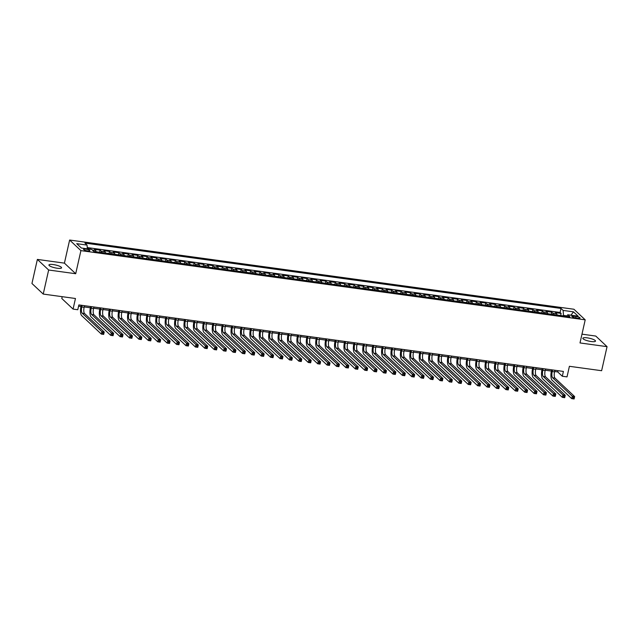<?xml version="1.0" encoding="UTF-8"?>
<svg xmlns="http://www.w3.org/2000/svg" width="639" height="639" viewBox="0 0 639 639"><rect width="100%" height="100%" fill="white"/><g stroke="black" fill="none" stroke-linecap="round" stroke-linejoin="round"><path stroke-width="0.96" d="M57.198 268.228A6.478 1.454 12.7 0 0 61.568 267.821A6.478 1.454 12.7 0 0 53.293 264.562A6.478 1.454 12.7 0 0 48.923 264.969A6.478 1.454 12.7 0 0 57.198 268.228M591.131 341.514A6.478 1.454 12.7 0 0 595.5 341.106A6.478 1.454 12.7 0 0 587.225 337.847A6.478 1.454 12.7 0 0 582.856 338.255A6.478 1.454 12.7 0 0 591.131 341.514M87.671 250.943A3.243 0.727 12.7 0 0 89.859 250.736A3.243 0.727 12.7 0 0 85.722 249.106A3.243 0.727 12.7 0 0 83.541 249.314A3.243 0.727 12.7 0 0 87.671 250.943M62.199 296.68L61.791 298.493L73.07 309.092L77.774 309.731L78.861 304.923L563.398 371.427L562.312 376.243L567.017 376.882L569.405 366.299L601.626 370.716L607.05 346.657L595.772 336.058L581.977 334.165M37.374 259.418L31.95 283.484L43.228 294.076L48.652 270.009L75.706 273.724L80.913 250.624L69.627 240.032L64.419 263.132L37.374 259.418L48.652 270.009M80.913 250.624L585.204 319.843L573.926 309.244L69.627 240.032M557.12 315.035A4.05 1.406 -82.2 0 0 556.577 313.701L555.467 312.655L561.114 313.429L560.643 315.514M553.358 314.516A4.05 1.406 -82.2 0 0 552.815 313.182L551.705 312.136L551.233 314.228M551.705 312.136L546.057 311.361L547.168 312.407A4.05 1.406 -82.2 0 1 547.711 313.741M538.302 312.447A4.05 1.406 -82.2 0 0 537.766 311.113L536.648 310.067L542.295 310.842L541.824 312.934M528.892 311.161A4.05 1.406 -82.2 0 0 528.357 309.827L527.239 308.781L532.886 309.556L532.415 311.64M519.483 309.867A4.05 1.406 -82.2 0 0 518.948 308.533L517.83 307.487L523.477 308.262L523.006 310.354M510.074 308.573A4.05 1.406 -82.2 0 0 509.539 307.239L508.428 306.193L514.068 306.968L513.596 309.06M500.664 307.287A4.05 1.406 -82.2 0 0 500.129 305.953L499.019 304.907L504.658 305.682L504.187 307.766M491.263 305.993A4.05 1.406 -82.2 0 0 490.72 304.659L489.61 303.613L495.249 304.388L494.786 306.472M481.854 304.699A4.05 1.406 -82.2 0 0 481.311 303.365L480.201 302.319L485.848 303.094L485.376 305.186M472.445 303.413A4.05 1.406 -82.2 0 0 471.901 302.079L470.791 301.033L476.438 301.808L475.967 303.892M463.035 302.119A4.05 1.406 -82.2 0 0 462.492 300.785L461.382 299.739L467.029 300.514L466.558 302.598M453.626 300.825A4.05 1.406 -82.2 0 0 453.083 299.491L451.973 298.445L457.62 299.22L457.149 301.312M444.217 299.539A4.05 1.406 -82.2 0 0 443.682 298.205L442.563 297.159L448.211 297.934L447.739 300.018M434.808 298.245A4.05 1.406 -82.2 0 0 434.272 296.911L433.154 295.865L438.801 296.64L438.33 298.725M425.398 296.951A4.05 1.406 -82.2 0 0 424.863 295.617L423.745 294.571L429.392 295.346L428.921 297.439M415.989 295.665A4.05 1.406 -82.2 0 0 415.454 294.331L414.336 293.285L419.983 294.06L419.511 296.145M406.58 294.371A4.05 1.406 -82.2 0 0 406.045 293.037L404.934 291.991L410.573 292.766L410.102 294.851M397.178 293.077A4.05 1.406 -82.2 0 0 396.635 291.743L395.525 290.697L401.164 291.472L400.693 293.565M387.769 291.791A4.05 1.406 -82.2 0 0 387.226 290.457L386.116 289.411L391.755 290.186L391.292 292.271M378.36 290.497A4.05 1.406 -82.2 0 0 377.817 289.163L376.706 288.117L382.354 288.892L381.882 290.977M368.951 289.203A4.05 1.406 -82.2 0 0 368.407 287.869L367.297 286.823L372.944 287.598L372.473 289.691M359.541 287.917A4.05 1.406 -82.2 0 0 358.998 286.584L357.888 285.537L363.535 286.312L363.064 288.397M350.132 286.623A4.05 1.406 -82.2 0 0 349.589 285.29L348.479 284.243L354.126 285.018L353.655 287.103M340.723 285.329A4.05 1.406 -82.2 0 0 340.188 283.996L339.069 282.949L344.717 283.724L344.245 285.817M331.314 284.043A4.05 1.406 -82.2 0 0 330.778 282.702L329.66 281.663L335.307 282.438L334.836 284.523M321.904 282.75A4.05 1.406 -82.2 0 0 321.369 281.416L320.251 280.369L325.898 281.144L325.427 283.229M312.495 281.456A4.05 1.406 -82.2 0 0 311.96 280.122L310.85 279.075L316.489 279.85L316.017 281.943M303.086 280.17A4.05 1.406 -82.2 0 0 302.551 278.828L301.44 277.789L307.079 278.564L306.608 280.649M293.684 278.876A4.05 1.406 -82.2 0 0 293.141 277.542L292.031 276.495L297.67 277.27L297.207 279.355M284.275 277.582A4.05 1.406 -82.2 0 0 283.732 276.248L282.622 275.201L288.269 275.976L287.798 278.069M274.866 276.296A4.05 1.406 -82.2 0 0 274.323 274.954L273.212 273.915L278.86 274.69L278.388 276.775M265.457 275.002A4.05 1.406 -82.2 0 0 264.913 273.668L263.803 272.621L269.45 273.396L268.979 275.481M256.047 273.708A4.05 1.406 -82.2 0 0 255.504 272.374L254.394 271.327L260.041 272.102L259.57 274.195M246.638 272.414A4.05 1.406 -82.2 0 0 246.095 271.08L244.985 270.041L250.632 270.816L250.161 272.901M237.229 271.128A4.05 1.406 -82.2 0 0 236.694 269.794L235.575 268.747L241.222 269.522L240.751 271.607M227.819 269.834A4.05 1.406 -82.2 0 0 227.284 268.5L226.166 267.453L231.813 268.228L231.342 270.321M218.41 268.54A4.05 1.406 -82.2 0 0 217.875 267.206L216.757 266.167L222.404 266.942L221.933 269.027M209.001 267.254A4.05 1.406 -82.2 0 0 208.466 265.92L207.356 264.873L212.995 265.648L212.523 267.733M199.6 265.96A4.05 1.406 -82.2 0 0 199.056 264.626L197.946 263.58L203.585 264.354L203.114 266.447M190.19 264.666A4.05 1.406 -82.2 0 0 189.647 263.332L188.537 262.294L194.176 263.068L193.713 265.153M180.781 263.38A4.05 1.406 -82.2 0 0 180.238 262.046L179.128 261L184.775 261.774L184.304 263.859M171.372 262.086A4.05 1.406 -82.2 0 0 170.829 260.752L169.718 259.706L175.366 260.48L174.894 262.573M161.963 260.792A4.05 1.406 -82.2 0 0 161.419 259.458L160.309 258.42L165.956 259.194L165.485 261.279M152.553 259.506A4.05 1.406 -82.2 0 0 152.01 258.172L150.9 257.126L156.547 257.9L156.076 259.985M143.144 258.212A4.05 1.406 -82.2 0 0 142.609 256.878L141.491 255.832L147.138 256.606L146.666 258.699M133.735 256.918A4.05 1.406 -82.2 0 0 133.2 255.584L132.081 254.546L137.728 255.32L137.257 257.405M124.325 255.632A4.05 1.406 -82.2 0 0 123.79 254.298L122.672 253.252L128.319 254.026L127.848 256.111M114.916 254.338A4.05 1.406 -82.2 0 0 114.381 253.004L113.263 251.958L118.91 252.732L118.439 254.825M105.507 253.044A4.05 1.406 -82.2 0 0 104.972 251.71L103.861 250.664L109.501 251.446L109.029 253.531M96.106 251.758A4.05 1.406 -82.2 0 0 95.562 250.424L94.452 249.378L100.091 250.153L99.62 252.237M576.035 316.433L573.966 316.145A3.139 0.703 12.7 0 0 571.841 316.345A3.139 0.703 12.7 0 0 575.851 317.918L577.92 318.206A3.139 0.703 12.7 0 0 580.036 318.006A3.139 0.703 12.7 0 0 576.035 316.433L575.699 317.902M566.913 315.898L563.486 315.426L563.135 310.426L561.002 308.429L84.931 243.084L87.064 245.088L76.712 243.667L81.353 248.02L91.696 249.442L93.837 251.446L569.908 316.784L567.767 314.779L566.577 316.329M563.135 310.426L573.487 311.848L578.119 316.201L567.767 314.779M561.114 313.429L560.091 312.471L87.239 247.565M91.233 249.378L87.295 248.395M100.091 250.153L101.21 251.199A4.05 1.406 97.8 0 1 101.745 252.533M109.501 251.446L110.619 252.485A4.05 1.406 97.8 0 1 111.154 253.819M118.91 252.732L120.028 253.779A4.05 1.406 97.8 0 1 120.563 255.113M128.319 254.026L129.429 255.073A4.05 1.406 97.8 0 1 129.973 256.407M137.728 255.32L138.839 256.359A4.05 1.406 97.8 0 1 139.382 257.693M147.138 256.606L148.248 257.653A4.05 1.406 97.8 0 1 148.791 258.987M156.547 257.9L157.657 258.947A4.05 1.406 97.8 0 1 158.2 260.281M165.956 259.194L167.067 260.233A4.05 1.406 97.8 0 1 167.61 261.567M175.366 260.48L176.476 261.527A4.05 1.406 97.8 0 1 177.019 262.861M184.775 261.774L185.885 262.821A4.05 1.406 97.8 0 1 186.42 264.155M194.176 263.068L195.294 264.107A4.05 1.406 97.8 0 1 195.83 265.441M203.585 264.354L204.704 265.401A4.05 1.406 97.8 0 1 205.239 266.735M212.995 265.648L214.113 266.695A4.05 1.406 97.8 0 1 214.648 268.029M222.404 266.942L223.522 267.981A4.05 1.406 97.8 0 1 224.057 269.315M231.813 268.228L232.923 269.275A4.05 1.406 97.8 0 1 233.467 270.609M241.222 269.522L242.333 270.569A4.05 1.406 97.8 0 1 242.876 271.902M250.632 270.816L251.742 271.855A4.05 1.406 97.8 0 1 252.285 273.188M260.041 272.102L261.151 273.149A4.05 1.406 97.8 0 1 261.694 274.482M269.45 273.396L270.561 274.443A4.05 1.406 97.8 0 1 271.104 275.776M278.86 274.69L279.97 275.728A4.05 1.406 97.8 0 1 280.505 277.07M288.269 275.976L289.379 277.022A4.05 1.406 97.8 0 1 289.914 278.356M297.67 277.27L298.788 278.316A4.05 1.406 97.8 0 1 299.324 279.65M307.079 278.564L308.198 279.602A4.05 1.406 97.8 0 1 308.733 280.944M316.489 279.85L317.607 280.896A4.05 1.406 97.8 0 1 318.142 282.23M325.898 281.144L327.008 282.19A4.05 1.406 97.8 0 1 327.551 283.524M335.307 282.438L336.418 283.476A4.05 1.406 97.8 0 1 336.961 284.818M344.717 283.724L345.827 284.77A4.05 1.406 97.8 0 1 346.37 286.104M354.126 285.018L355.236 286.064A4.05 1.406 97.8 0 1 355.779 287.398M363.535 286.312L364.645 287.358A4.05 1.406 97.8 0 1 365.188 288.692M372.944 287.598L374.055 288.644A4.05 1.406 97.8 0 1 374.598 289.978M382.354 288.892L383.464 289.938A4.05 1.406 97.8 0 1 383.999 291.272M391.755 290.186L392.873 291.232A4.05 1.406 97.8 0 1 393.408 292.566M401.164 291.472L402.282 292.518A4.05 1.406 97.8 0 1 402.818 293.852M410.573 292.766L411.692 293.812A4.05 1.406 97.8 0 1 412.227 295.146M419.983 294.06L421.101 295.106A4.05 1.406 97.8 0 1 421.636 296.44M429.392 295.346L430.502 296.392A4.05 1.406 97.8 0 1 431.045 297.726M438.801 296.64L439.912 297.686A4.05 1.406 97.8 0 1 440.455 299.02M448.211 297.934L449.321 298.98A4.05 1.406 97.8 0 1 449.864 300.314M457.62 299.22L458.73 300.266A4.05 1.406 97.8 0 1 459.273 301.6M467.029 300.514L468.139 301.56A4.05 1.406 97.8 0 1 468.683 302.894M476.438 301.808L477.549 302.854A4.05 1.406 97.8 0 1 478.092 304.188M485.848 303.094L486.958 304.14A4.05 1.406 97.8 0 1 487.493 305.474M495.249 304.388L496.367 305.434A4.05 1.406 97.8 0 1 496.902 306.768M504.658 305.682L505.776 306.728A4.05 1.406 97.8 0 1 506.312 308.062M514.068 306.968L515.186 308.014A4.05 1.406 97.8 0 1 515.721 309.348M523.477 308.262L524.595 309.308A4.05 1.406 97.8 0 1 525.13 310.642M532.886 309.556L533.996 310.602A4.05 1.406 97.8 0 1 534.539 311.936M542.295 310.842L543.406 311.888A4.05 1.406 97.8 0 1 543.949 313.222M563.382 315.89L563.486 315.426M73.07 309.092L75.458 298.501L43.228 294.076M585.204 319.843L580.004 342.943L607.05 346.657M554.636 371.515L557.735 371.946L562.312 376.243M78.573 306.177L80.961 306.504M84.212 306.952L90.371 307.798M93.621 308.238L99.78 309.084M103.023 309.532L109.189 310.378M112.432 310.826L118.598 311.672M121.841 312.12L128.008 312.958M131.251 313.406L137.417 314.252M140.66 314.7L146.826 315.546M150.069 315.993L156.228 316.832M159.478 317.279L165.637 318.126M168.888 318.573L175.046 319.42M178.297 319.867L184.455 320.706M187.706 321.153L193.865 322M197.116 322.447L203.274 323.294M206.517 323.741L212.683 324.58M215.926 325.027L222.092 325.874M225.335 326.321L231.502 327.168M234.745 327.615L240.911 328.454M244.154 328.901L250.32 329.748M253.563 330.195L259.722 331.042M262.972 331.489L269.131 332.328M272.382 332.775L278.54 333.622M281.791 334.069L287.949 334.916M291.2 335.363L297.359 336.202M300.602 336.649L306.768 337.496M310.011 337.943L316.177 338.79M319.42 339.237L325.586 340.084M328.829 340.523L334.996 341.37M338.239 341.817L344.405 342.664M347.648 343.111L353.806 343.958M357.057 344.397L363.216 345.244M366.466 345.691L372.625 346.538M375.876 346.985L382.034 347.832M385.285 348.271L391.443 349.118M394.694 349.565L400.853 350.412M404.096 350.859L410.262 351.706M413.505 352.145L419.671 352.992M422.914 353.439L429.081 354.286M432.323 354.733L438.49 355.58M441.733 356.019L447.899 356.866M451.142 357.313L457.3 358.159M460.551 358.607L466.71 359.453M469.961 359.893L476.119 360.739M479.37 361.187L485.528 362.033M488.779 362.481L494.937 363.327M498.188 363.767L504.347 364.613M507.59 365.061L513.756 365.907M516.999 366.355L523.165 367.201M526.408 367.641L532.575 368.487M535.817 368.935L541.984 369.781M545.227 370.229L551.393 371.075M558.023 370.692L557.735 371.946M560.091 312.471L561.002 308.429M90.69 248.859L90.586 249.29M87.064 245.088L87.327 248.843M570.923 315.219L573.487 311.848M75.706 273.724L64.419 263.132M552.567 369.941L552.208 371.539A5.064 1.757 -82.2 0 0 552.647 377.785L572.296 396.244L574.645 396.563L574.102 398.968L571.753 398.648L552.104 380.189A7.596 2.636 97.8 0 1 551.441 370.828L551.673 369.813M554.916 370.261L554.556 371.866A5.064 1.757 -82.2 0 0 554.995 378.112L574.645 396.563L574.173 397.562L573.239 397.434L573.015 398.393L573.958 398.528L574.173 397.562M573.015 398.393L571.753 398.648L572.296 396.244L573.239 397.434M573.958 398.528L574.102 398.968M543.158 368.647L542.799 370.253A5.064 1.757 -82.2 0 0 543.238 376.491L562.887 394.95L565.235 395.269L564.7 397.682L562.344 397.354L542.695 378.903A7.596 2.636 97.8 0 1 542.032 369.534L542.263 368.527M545.506 368.975L545.147 370.572A5.064 1.757 -82.2 0 0 545.586 376.818L565.235 395.269L564.764 396.268L563.83 396.14L563.606 397.107L564.549 397.234L564.764 396.268M563.606 397.107L562.344 397.354L562.887 394.95L563.83 396.14M564.549 397.234L564.7 397.682M533.749 367.361L533.389 368.959A5.064 1.757 -82.2 0 0 533.829 375.205L553.478 393.656L555.834 393.983L555.291 396.388L552.935 396.068L533.285 377.609A7.596 2.636 97.8 0 1 532.622 368.24L532.854 367.233M536.105 367.681L535.738 369.278A5.064 1.757 -82.2 0 0 536.177 375.524L555.834 393.983L555.355 394.982L554.42 394.846L554.205 395.813L555.139 395.94L555.355 394.982M554.205 395.813L552.935 396.068L553.478 393.656L554.42 394.846M555.139 395.94L555.291 396.388M524.339 366.067L523.98 367.665A5.064 1.757 -82.2 0 0 524.419 373.911L544.069 392.37L546.425 392.689L545.882 395.094L543.525 394.774L523.876 376.315A7.596 2.636 97.8 0 1 523.221 366.954L523.445 365.939M526.696 366.387L526.328 367.992A5.064 1.757 -82.2 0 0 526.776 374.238L546.425 392.689L545.954 393.688L545.011 393.56L544.795 394.519L545.73 394.646L545.954 393.688M544.795 394.519L543.525 394.774L544.069 392.37L545.011 393.56M545.73 394.646L545.882 395.094M514.93 364.773L514.571 366.379A5.064 1.757 -82.2 0 0 515.01 372.617L534.659 391.076L537.016 391.395L536.472 393.808L534.116 393.48L514.467 375.029A7.596 2.636 97.8 0 1 513.812 365.66L514.036 364.653M517.286 365.101L516.927 366.698A5.064 1.757 -82.2 0 0 517.366 372.944L537.016 391.395L536.544 392.394L535.602 392.266L535.386 393.233L536.329 393.36L536.544 392.394M535.386 393.233L534.116 393.48L534.659 391.076L535.602 392.266M536.329 393.36L536.472 393.808M505.521 363.487L505.161 365.085A5.064 1.757 -82.2 0 0 505.601 371.331L525.25 389.782L527.606 390.109L527.063 392.514L524.707 392.194L505.058 373.735A7.596 2.636 97.8 0 1 504.403 364.366L504.626 363.359M507.877 363.807L507.518 365.404A5.064 1.757 -82.2 0 0 507.957 371.65L527.606 390.109L527.135 391.108L526.193 390.972L525.977 391.939L526.919 392.066L527.135 391.108M525.977 391.939L524.707 392.194L525.25 389.782L526.193 390.972M526.919 392.066L527.063 392.514M496.112 362.193L495.752 363.791A5.064 1.757 -82.2 0 0 496.191 370.037L515.841 388.496L518.197 388.816L517.654 391.22L515.306 390.9L495.648 372.441A7.596 2.636 97.8 0 1 494.993 363.08L495.217 362.065M498.468 362.513L498.108 364.118A5.064 1.757 -82.2 0 0 498.548 370.364L518.197 388.816L517.726 389.814L516.783 389.686L516.568 390.645L517.51 390.772L517.726 389.814M516.568 390.645L515.306 390.9L515.841 388.496L516.783 389.686M517.51 390.772L517.654 391.22M486.71 360.899L486.343 362.505A5.064 1.757 -82.2 0 0 486.782 368.743L506.439 387.202L508.788 387.522L508.245 389.934L505.896 389.606L486.247 371.155A7.596 2.636 97.8 0 1 485.584 361.786L485.808 360.779M489.059 361.227L488.699 362.824A5.064 1.757 -82.2 0 0 489.139 369.07L508.788 387.522L508.317 388.52L507.374 388.392L507.158 389.359L508.101 389.486L508.317 388.52M507.158 389.359L505.896 389.606L506.439 387.202L507.374 388.392M508.101 389.486L508.245 389.934M477.301 359.605L476.934 361.211A5.064 1.757 -82.2 0 0 477.381 367.457L497.03 385.908L499.379 386.236L498.835 388.64L496.487 388.32L476.838 369.861A7.596 2.636 97.8 0 1 476.175 360.492L476.398 359.485M479.649 359.933L479.29 361.53A5.064 1.757 -82.2 0 0 479.729 367.776L499.379 386.236L498.907 387.234L497.965 387.098L497.749 388.065L498.692 388.192L498.907 387.234M497.749 388.065L496.487 388.32L497.03 385.908L497.965 387.098M498.692 388.192L498.835 388.64M467.892 358.319L467.532 359.917A5.064 1.757 -82.2 0 0 467.972 366.163L487.621 384.622L489.969 384.942L489.426 387.346L487.078 387.026L467.428 368.567A7.596 2.636 97.8 0 1 466.766 359.206L466.997 358.191M470.24 358.639L469.881 360.244A5.064 1.757 -82.2 0 0 470.32 366.49L489.969 384.942L489.498 385.94L488.555 385.812L488.34 386.771L489.282 386.899L489.498 385.94M488.34 386.771L487.078 387.026L487.621 384.622L488.555 385.812M489.282 386.899L489.426 387.346M458.482 357.025L458.123 358.631A5.064 1.757 -82.2 0 0 458.562 364.869L478.212 383.328L480.56 383.648L480.017 386.06L477.668 385.732L458.019 367.281A7.596 2.636 97.8 0 1 457.356 357.912L457.588 356.905M460.831 357.353L460.471 358.95A5.064 1.757 -82.2 0 0 460.911 365.196L480.56 383.648L480.089 384.646L479.146 384.518L478.93 385.485L479.873 385.613L480.089 384.646M478.93 385.485L477.668 385.732L478.212 383.328L479.146 384.518M479.873 385.613L480.017 386.06M449.073 355.731L448.714 357.337A5.064 1.757 -82.2 0 0 449.153 363.583L468.802 382.034L471.151 382.362L470.616 384.766L468.259 384.446L448.61 365.987A7.596 2.636 97.8 0 1 447.947 356.618L448.179 355.611M451.422 356.059L451.062 357.656A5.064 1.757 -82.2 0 0 451.501 363.903L471.151 382.362L470.679 383.36L469.745 383.224L469.521 384.191L470.464 384.319L470.679 383.36M469.521 384.191L468.259 384.446L468.802 382.034L469.745 383.224M470.464 384.319L470.616 384.766M439.664 354.445L439.305 356.043A5.064 1.757 -82.2 0 0 439.744 362.289L459.393 380.748L461.749 381.068L461.206 383.472L458.85 383.152L439.201 364.693A7.596 2.636 97.8 0 1 438.538 355.332L438.769 354.318M442.02 354.765L441.653 356.37A5.064 1.757 -82.2 0 0 442.092 362.617L461.749 381.068L461.27 382.066L460.336 381.938L460.112 382.897L461.054 383.025L461.27 382.066M460.112 382.897L458.85 383.152L459.393 380.748L460.336 381.938M461.054 383.025L461.206 383.472M430.255 353.151L429.895 354.757A5.064 1.757 -82.2 0 0 430.335 360.995L449.984 379.454L452.34 379.774L451.797 382.186L449.441 381.858L429.791 363.407A7.596 2.636 97.8 0 1 429.136 354.038L429.36 353.032M432.611 353.479L432.244 355.076A5.064 1.757 -82.2 0 0 432.683 361.323L452.34 379.774L451.869 380.772L450.926 380.644L450.711 381.611L451.645 381.739L451.869 380.772M450.711 381.611L449.441 381.858L449.984 379.454L450.926 380.644M451.645 381.739L451.797 382.186M420.845 351.857L420.486 353.463A5.064 1.757 -82.2 0 0 420.925 359.709L440.575 378.16L442.931 378.488L442.388 380.892L440.031 380.572L420.382 362.113A7.596 2.636 97.8 0 1 419.727 352.744L419.951 351.738M423.202 352.185L422.842 353.782A5.064 1.757 -82.2 0 0 423.282 360.029L442.931 378.488L442.46 379.486L441.517 379.35L441.301 380.317L442.236 380.445L442.46 379.486M441.301 380.317L440.031 380.572L440.575 378.16L441.517 379.35M442.236 380.445L442.388 380.892M411.436 350.571L411.077 352.169A5.064 1.757 -82.2 0 0 411.516 358.415L431.165 376.874L433.522 377.194L432.978 379.598L430.622 379.278L410.973 360.819A7.596 2.636 97.8 0 1 410.318 351.458L410.542 350.444M413.792 350.891L413.433 352.496A5.064 1.757 -82.2 0 0 413.872 358.735L433.522 377.194L433.05 378.192L432.108 378.064L431.892 379.023L432.835 379.151L433.05 378.192M431.892 379.023L430.622 379.278L431.165 376.874L432.108 378.064M432.835 379.151L432.978 379.598M402.027 349.277L401.667 350.883A5.064 1.757 -82.2 0 0 402.107 357.121L421.756 375.58L424.112 375.9L423.569 378.312L421.221 377.984L401.564 359.533A7.596 2.636 97.8 0 1 400.909 350.164L401.132 349.158M404.383 349.605L404.024 351.202A5.064 1.757 -82.2 0 0 404.463 357.449L424.112 375.9L423.641 376.898L422.699 376.77L422.483 377.737L423.425 377.865L423.641 376.898M422.483 377.737L421.221 377.984L421.756 375.58L422.699 376.77M423.425 377.865L423.569 378.312M392.618 347.983L392.258 349.589A5.064 1.757 -82.2 0 0 392.697 355.835L412.355 374.286L414.703 374.614L414.16 377.018L411.812 376.698L392.154 358.239A7.596 2.636 97.8 0 1 391.499 348.87L391.723 347.864M394.974 348.311L394.614 349.908A5.064 1.757 -82.2 0 0 395.054 356.155L414.703 374.614L414.232 375.612L413.289 375.476L413.074 376.443L414.016 376.571L414.232 375.612M413.074 376.443L411.812 376.698L412.355 374.286L413.289 375.476M414.016 376.571L414.16 377.018M383.216 346.697L382.849 348.295A5.064 1.757 -82.2 0 0 383.288 354.541L402.945 373L405.294 373.32L404.751 375.724L402.402 375.405L382.753 356.945A7.596 2.636 97.8 0 1 382.09 347.584L382.314 346.57M385.565 347.017L385.205 348.622A5.064 1.757 -82.2 0 0 385.644 354.861L405.294 373.32L404.822 374.318L403.88 374.19L403.664 375.149L404.607 375.277L404.822 374.318M403.664 375.149L402.402 375.405L402.945 373L403.88 374.19M404.607 375.277L404.751 375.724M373.807 345.403L373.448 347.009A5.064 1.757 -82.2 0 0 373.887 353.247L393.536 371.706L395.884 372.026L395.341 374.438L392.993 374.111L373.344 355.659A7.596 2.636 97.8 0 1 372.681 346.29L372.912 345.284M376.155 345.731L375.796 347.328A5.064 1.757 -82.2 0 0 376.235 353.575L395.884 372.026L395.413 373.024L394.471 372.896L394.255 373.863L395.198 373.991L395.413 373.024M394.255 373.863L392.993 374.111L393.536 371.706L394.471 372.896M395.198 373.991L395.341 374.438M364.398 344.109L364.038 345.715A5.064 1.757 -82.2 0 0 364.478 351.961L384.127 370.412L386.475 370.74L385.932 373.144L383.584 372.825L363.934 354.365A7.596 2.636 97.8 0 1 363.272 344.996L363.503 343.99M366.746 344.437L366.387 346.034A5.064 1.757 -82.2 0 0 366.826 352.281L386.475 370.74L386.004 371.738L385.061 371.602L384.846 372.569L385.788 372.697L386.004 371.738M384.846 372.569L383.584 372.825L384.127 370.412L385.061 371.602M385.788 372.697L385.932 373.144M354.988 342.823L354.629 344.421A5.064 1.757 -82.2 0 0 355.068 350.667L374.718 369.126L377.066 369.446L376.523 371.85L374.174 371.531L354.525 353.071A7.596 2.636 97.8 0 1 353.862 343.71L354.094 342.696M357.337 343.143L356.977 344.748A5.064 1.757 -82.2 0 0 357.417 350.987L377.066 369.446L376.595 370.444L375.652 370.316L375.436 371.275L376.379 371.403L376.595 370.444M375.436 371.275L374.174 371.531L374.718 369.126L375.652 370.316M376.379 371.403L376.523 371.85M345.579 341.53L345.22 343.135A5.064 1.757 -82.2 0 0 345.659 349.373L365.308 367.832L367.657 368.152L367.121 370.564L364.765 370.237L345.116 351.785A7.596 2.636 97.8 0 1 344.453 342.416L344.685 341.41M347.928 341.849L347.568 343.455A5.064 1.757 -82.2 0 0 348.007 349.701L367.657 368.152L367.185 369.15L366.251 369.022L366.027 369.989L366.97 370.117L367.185 369.15M366.027 369.989L364.765 370.237L365.308 367.832L366.251 369.022M366.97 370.117L367.121 370.564M336.17 340.236L335.81 341.841A5.064 1.757 -82.2 0 0 336.25 348.087L355.899 366.538L358.255 366.866L357.712 369.27L355.356 368.951L335.707 350.491A7.596 2.636 97.8 0 1 335.044 341.122L335.275 340.116M338.526 340.563L338.159 342.161A5.064 1.757 -82.2 0 0 338.598 348.407L358.255 366.866L357.776 367.864L356.842 367.729L356.626 368.695L357.56 368.823L357.776 367.864M356.626 368.695L355.356 368.951L355.899 366.538L356.842 367.729M357.56 368.823L357.712 369.27M326.761 338.95L326.401 340.547A5.064 1.757 -82.2 0 0 326.841 346.793L346.49 365.252L348.846 365.572L348.303 367.976L345.947 367.657L326.297 349.198A7.596 2.636 97.8 0 1 325.642 339.836L325.866 338.822M329.117 339.269L328.75 340.875A5.064 1.757 -82.2 0 0 329.197 347.113L348.846 365.572L348.375 366.57L347.432 366.443L347.217 367.401L348.151 367.529L348.375 366.57M347.217 367.401L345.947 367.657L346.49 365.252L347.432 366.443M348.151 367.529L348.303 367.976M317.351 337.656L316.992 339.261A5.064 1.757 -82.2 0 0 317.431 345.499L337.08 363.958L339.437 364.278L338.894 366.69L336.537 366.363L316.888 347.912A7.596 2.636 97.8 0 1 316.233 338.542L316.457 337.536M319.708 337.975L319.348 339.581A5.064 1.757 -82.2 0 0 319.788 345.827L339.437 364.278L338.966 365.276L338.023 365.149L337.807 366.115L338.742 366.243L338.966 365.276M337.807 366.115L336.537 366.363L337.08 363.958L338.023 365.149M338.742 366.243L338.894 366.69M307.942 336.362L307.583 337.967A5.064 1.757 -82.2 0 0 308.022 344.213L327.671 362.664L330.028 362.992L329.484 365.396L327.128 365.077L307.479 346.618A7.596 2.636 97.8 0 1 306.824 337.248L307.047 336.242M310.298 336.689L309.939 338.287A5.064 1.757 -82.2 0 0 310.378 344.533L330.028 362.992L329.556 363.99L328.614 363.855L328.398 364.821L329.341 364.949L329.556 363.99M328.398 364.821L327.128 365.077L327.671 362.664L328.614 363.855M329.341 364.949L329.484 365.396M298.533 335.076L298.173 336.673A5.064 1.757 -82.2 0 0 298.613 342.919L318.262 361.378L320.618 361.698L320.075 364.102L317.727 363.783L298.07 345.324A7.596 2.636 97.8 0 1 297.415 335.962L297.638 334.948M300.889 335.395L300.53 337.001A5.064 1.757 -82.2 0 0 300.969 343.239L320.618 361.698L320.147 362.696L319.204 362.569L318.989 363.527L319.931 363.655L320.147 362.696M318.989 363.527L317.727 363.783L318.262 361.378L319.204 362.569M319.931 363.655L320.075 364.102M289.132 333.782L288.764 335.387A5.064 1.757 -82.2 0 0 289.203 341.625L308.861 360.084L311.209 360.404L310.666 362.816L308.317 362.489L288.668 344.038A7.596 2.636 97.8 0 1 288.005 334.668L288.229 333.662M291.48 334.101L291.12 335.707A5.064 1.757 -82.2 0 0 291.56 341.953L311.209 360.404L310.738 361.402L309.795 361.275L309.58 362.241L310.522 362.369L310.738 361.402M309.58 362.241L308.317 362.489L308.861 360.084L309.795 361.275M310.522 362.369L310.666 362.816M279.722 332.488L279.355 334.093A5.064 1.757 -82.2 0 0 279.802 340.339L299.451 358.791L301.8 359.118L301.257 361.522L298.908 361.195L279.259 342.744A7.596 2.636 97.8 0 1 278.596 333.374L278.82 332.368M282.071 332.815L281.711 334.413A5.064 1.757 -82.2 0 0 282.15 340.659L301.8 359.118L301.328 360.116L300.386 359.981L300.17 360.947L301.113 361.075L301.328 360.116M300.17 360.947L298.908 361.195L299.451 358.791L300.386 359.981M301.113 361.075L301.257 361.522M270.313 331.202L269.954 332.799A5.064 1.757 -82.2 0 0 270.393 339.045L290.042 357.505L292.39 357.824L291.847 360.228L289.499 359.909L269.85 341.45A7.596 2.636 97.8 0 1 269.187 332.088L269.418 331.074M272.661 331.521L272.302 333.127A5.064 1.757 -82.2 0 0 272.741 339.365L292.39 357.824L291.919 358.822L290.977 358.695L290.761 359.653L291.703 359.781L291.919 358.822M290.761 359.653L289.499 359.909L290.042 357.505L290.977 358.695M291.703 359.781L291.847 360.228M260.904 329.908L260.544 331.513A5.064 1.757 -82.2 0 0 260.984 337.751L280.633 356.211L282.981 356.53L282.438 358.942L280.09 358.615L260.44 340.164A7.596 2.636 97.8 0 1 259.777 330.794L260.009 329.788M263.252 330.227L262.893 331.833A5.064 1.757 -82.2 0 0 263.332 338.079L282.981 356.53L282.51 357.528L281.567 357.401L281.352 358.359L282.294 358.495L282.51 357.528M281.352 358.359L280.09 358.615L280.633 356.211L281.567 357.401M282.294 358.495L282.438 358.942M251.494 328.614L251.135 330.219A5.064 1.757 -82.2 0 0 251.574 336.465L271.224 354.917L273.572 355.244L273.037 357.648L270.68 357.321L251.031 338.87A7.596 2.636 97.8 0 1 250.368 329.5L250.6 328.494M253.843 328.941L253.483 330.539A5.064 1.757 -82.2 0 0 253.923 336.785L273.572 355.244L273.101 356.235L272.166 356.107L271.942 357.073L272.885 357.201L273.101 356.235M271.942 357.073L270.68 357.321L271.224 354.917L272.166 356.107M272.885 357.201L273.037 357.648M242.085 327.328L241.726 328.925A5.064 1.757 -82.2 0 0 242.165 335.171L261.814 353.631L264.163 353.95L263.627 356.354L261.271 356.035L241.622 337.576A7.596 2.636 97.8 0 1 240.959 328.214L241.191 327.2M244.433 327.647L244.074 329.253A5.064 1.757 -82.2 0 0 244.513 335.491L264.163 353.95L263.691 354.949L262.757 354.821L262.533 355.779L263.476 355.907L263.691 354.949M262.533 355.779L261.271 356.035L261.814 353.631L262.757 354.821M263.476 355.907L263.627 356.354M232.676 326.034L232.316 327.631A5.064 1.757 -82.2 0 0 232.756 333.877L252.405 352.337L254.761 352.656L254.218 355.068L251.862 354.741L232.213 336.29A7.596 2.636 97.8 0 1 231.55 326.92L231.781 325.914M235.032 326.353L234.665 327.959A5.064 1.757 -82.2 0 0 235.104 334.205L254.761 352.656L254.282 353.655L253.348 353.527L253.132 354.485L254.066 354.621L254.282 353.655M253.132 354.485L251.862 354.741L252.405 352.337L253.348 353.527M254.066 354.621L254.218 355.068M223.267 324.74L222.907 326.345A5.064 1.757 -82.2 0 0 223.346 332.592L242.996 351.043L245.352 351.37L244.809 353.774L242.453 353.447L222.803 334.996A7.596 2.636 97.8 0 1 222.148 325.626L222.372 324.62M225.623 325.067L225.255 326.665A5.064 1.757 -82.2 0 0 225.703 332.911L245.352 351.37L244.881 352.361L243.938 352.233L243.723 353.199L244.657 353.327L244.881 352.361M243.723 353.199L242.453 353.447L242.996 351.043L243.938 352.233M244.657 353.327L244.809 353.774M213.857 323.454L213.498 325.051A5.064 1.757 -82.2 0 0 213.937 331.298L233.586 349.757L235.943 350.076L235.4 352.48L233.043 352.161L213.394 333.702A7.596 2.636 97.8 0 1 212.739 324.34L212.963 323.326M216.214 323.773L215.854 325.379A5.064 1.757 -82.2 0 0 216.294 331.617L235.943 350.076L235.471 351.075L234.529 350.947L234.313 351.905L235.256 352.033L235.471 351.075M234.313 351.905L233.043 352.161L233.586 349.757L234.529 350.947M235.256 352.033L235.4 352.48M204.448 322.16L204.089 323.757A5.064 1.757 -82.2 0 0 204.528 330.004L224.177 348.463L226.533 348.782L225.99 351.194L223.634 350.867L203.985 332.416A7.596 2.636 97.8 0 1 203.33 323.046L203.553 322.04M206.804 322.479L206.445 324.085A5.064 1.757 -82.2 0 0 206.884 330.331L226.533 348.782L226.062 349.781L225.12 349.653L224.904 350.611L225.847 350.747L226.062 349.781M224.904 350.611L223.634 350.867L224.177 348.463L225.12 349.653M225.847 350.747L225.99 351.194M195.039 320.866L194.679 322.471A5.064 1.757 -82.2 0 0 195.119 328.718L214.768 347.169L217.124 347.496L216.581 349.9L214.233 349.573L194.575 331.122A7.596 2.636 97.8 0 1 193.921 321.752L194.144 320.746M197.395 321.193L197.036 322.791A5.064 1.757 -82.2 0 0 197.475 329.037L217.124 347.496L216.653 348.487L215.71 348.359L215.495 349.325L216.437 349.453L216.653 348.487M215.495 349.325L214.233 349.573L214.768 347.169L215.71 348.359M216.437 349.453L216.581 349.9M185.637 319.58L185.27 321.177A5.064 1.757 -82.2 0 0 185.709 327.424L205.367 345.875L207.715 346.202L207.172 348.606L204.823 348.287L185.174 329.828A7.596 2.636 97.8 0 1 184.511 320.466L184.735 319.452M187.986 319.899L187.626 321.505A5.064 1.757 -82.2 0 0 188.066 327.743L207.715 346.202L207.244 347.201L206.301 347.073L206.085 348.031L207.028 348.159L207.244 347.201M206.085 348.031L204.823 348.287L205.367 345.875L206.301 347.073M207.028 348.159L207.172 348.606M176.228 318.286L175.861 319.883A5.064 1.757 -82.2 0 0 176.308 326.13L195.957 344.589L198.306 344.908L197.763 347.32L195.414 346.993L175.765 328.542A7.596 2.636 97.8 0 1 175.102 319.173L175.334 318.166M178.577 318.605L178.217 320.211A5.064 1.757 -82.2 0 0 178.656 326.457L198.306 344.908L197.834 345.907L196.892 345.779L196.676 346.737L197.619 346.873L197.834 345.907M196.676 346.737L195.414 346.993L195.957 344.589L196.892 345.779M197.619 346.873L197.763 347.32M166.819 316.992L166.459 318.597A5.064 1.757 -82.2 0 0 166.899 324.844L186.548 343.295L188.896 343.622L188.353 346.026L186.005 345.699L166.356 327.248A7.596 2.636 97.8 0 1 165.693 317.879L165.924 316.872M169.167 317.319L168.808 318.917A5.064 1.757 -82.2 0 0 169.247 325.163L188.896 343.622L188.425 344.613L187.483 344.485L187.267 345.451L188.209 345.579L188.425 344.613M187.267 345.451L186.005 345.699L186.548 343.295L187.483 344.485M188.209 345.579L188.353 346.026M157.41 315.706L157.05 317.303A5.064 1.757 -82.2 0 0 157.49 323.55L177.139 342.001L179.487 342.328L178.944 344.733L176.596 344.413L156.946 325.954A7.596 2.636 97.8 0 1 156.283 316.585L156.515 315.578M159.758 316.025L159.399 317.631A5.064 1.757 -82.2 0 0 159.838 323.869L179.487 342.328L179.016 343.327L178.073 343.199L177.858 344.157L178.8 344.285L179.016 343.327M177.858 344.157L176.596 344.413L177.139 342.001L178.073 343.199M178.8 344.285L178.944 344.733M148 314.412L147.641 316.009A5.064 1.757 -82.2 0 0 148.08 322.256L167.73 340.715L170.078 341.034L169.543 343.447L167.186 343.119L147.537 324.668A7.596 2.636 97.8 0 1 146.874 315.299L147.106 314.292M150.349 314.731L149.989 316.337A5.064 1.757 -82.2 0 0 150.429 322.583L170.078 341.034L169.607 342.033L168.672 341.905L168.448 342.863L169.391 342.999L169.607 342.033M168.448 342.863L167.186 343.119L167.73 340.715L168.672 341.905M169.391 342.999L169.543 343.447M138.591 313.118L138.232 314.723A5.064 1.757 -82.2 0 0 138.671 320.97L158.32 339.421L160.677 339.748L160.133 342.153L157.777 341.825L138.128 323.374A7.596 2.636 97.8 0 1 137.465 314.005L137.697 312.998M140.947 313.445L140.58 315.043A5.064 1.757 -82.2 0 0 141.019 321.289L160.677 339.748L160.197 340.739L159.263 340.611L159.039 341.577L159.982 341.705L160.197 340.739M159.039 341.577L157.777 341.825L158.32 339.421L159.263 340.611M159.982 341.705L160.133 342.153M129.182 311.832L128.822 313.429A5.064 1.757 -82.2 0 0 129.262 319.676L148.911 338.127L151.267 338.454L150.724 340.859L148.368 340.539L128.719 322.08A7.596 2.636 97.8 0 1 128.064 312.711L128.287 311.704M131.538 312.151L131.171 313.757A5.064 1.757 -82.2 0 0 131.61 319.995L151.267 338.454L150.796 339.453L149.853 339.325L149.638 340.283L150.572 340.411L150.796 339.453M149.638 340.283L148.368 340.539L148.911 338.127L149.853 339.325M150.572 340.411L150.724 340.859M119.773 310.538L119.413 312.136A5.064 1.757 -82.2 0 0 119.852 318.382L139.502 336.841L141.858 337.16L141.315 339.565L138.959 339.245L119.309 320.786A7.596 2.636 97.8 0 1 118.654 311.425L118.878 310.418M122.129 310.858L121.769 312.463A5.064 1.757 -82.2 0 0 122.209 318.709L141.858 337.16L141.387 338.159L140.444 338.031L140.229 338.989L141.163 339.125L141.387 338.159M140.229 338.989L138.959 339.245L139.502 336.841L140.444 338.031M141.163 339.125L141.315 339.565M110.363 309.244L110.004 310.85A5.064 1.757 -82.2 0 0 110.443 317.096L130.092 335.547L132.449 335.874L131.906 338.279L129.549 337.951L109.9 319.5A7.596 2.636 97.8 0 1 109.245 310.131L109.469 309.124M112.72 309.572L112.36 311.169A5.064 1.757 -82.2 0 0 112.799 317.415L132.449 335.874L131.977 336.865L131.035 336.737L130.819 337.704L131.762 337.831L131.977 336.865M130.819 337.704L129.549 337.951L130.092 335.547L131.035 336.737M131.762 337.831L131.906 338.279M100.954 307.958L100.595 309.556A5.064 1.757 -82.2 0 0 101.034 315.802L120.683 334.253L123.039 334.58L122.496 336.985L120.148 336.665L100.491 318.206A7.596 2.636 97.8 0 1 99.836 308.837L100.059 307.83M103.31 308.278L102.951 309.875A5.064 1.757 -82.2 0 0 103.39 316.121L123.039 334.58L122.568 335.579L121.626 335.451L121.41 336.41L122.353 336.537L122.568 335.579M121.41 336.41L120.148 336.665L120.683 334.253L121.626 335.451M122.353 336.537L122.496 336.985M91.553 306.664L91.185 308.262A5.064 1.757 -82.2 0 0 91.625 314.508L111.282 332.967L113.63 333.286L113.087 335.691L110.739 335.371L91.081 316.912A7.596 2.636 97.8 0 1 90.426 307.551L90.65 306.544M93.901 306.984L93.542 308.589A5.064 1.757 -82.2 0 0 93.981 314.835L113.63 333.286L113.159 334.285L112.216 334.157L112.001 335.116L112.943 335.251L113.159 334.285M112.001 335.116L110.739 335.371L111.282 332.967L112.216 334.157M112.943 335.251L113.087 335.691M82.143 305.37L81.776 306.976A5.064 1.757 -82.2 0 0 82.215 313.222L101.873 331.673L104.221 332L103.678 334.405L101.329 334.077L81.68 315.626A7.596 2.636 97.8 0 1 81.017 306.257L81.241 305.25M84.492 305.698L84.132 307.295A5.064 1.757 -82.2 0 0 84.572 313.541L104.221 332L103.75 332.991L102.807 332.863L102.591 333.83L103.534 333.957L103.75 332.991M102.591 333.83L101.329 334.077L101.873 331.673L102.807 332.863M103.534 333.957L103.678 334.405M552.815 313.182L556.577 313.701M92.264 249.969L95.562 250.424M101.21 251.199L104.972 251.71M110.619 252.485L114.381 253.004M120.028 253.779L123.79 254.298M129.429 255.073L133.2 255.584M138.839 256.359L142.609 256.878M148.248 257.653L152.01 258.172M157.657 258.947L161.419 259.458M167.067 260.233L170.829 260.752M176.476 261.527L180.238 262.046M185.885 262.821L189.647 263.332M195.294 264.107L199.056 264.626M204.704 265.401L208.466 265.92M214.113 266.695L217.875 267.206M223.522 267.981L227.284 268.5M232.923 269.275L236.694 269.794M242.333 270.569L246.095 271.08M251.742 271.855L255.504 272.374M261.151 273.149L264.913 273.668M270.561 274.443L274.323 274.954M279.97 275.728L283.732 276.248M289.379 277.022L293.141 277.542M298.788 278.316L302.551 278.828M308.198 279.602L311.96 280.122M317.607 280.896L321.369 281.416M327.008 282.19L330.778 282.702M336.418 283.476L340.188 283.996M345.827 284.77L349.589 285.29M355.236 286.064L358.998 286.584M364.645 287.358L368.407 287.869M374.055 288.644L377.817 289.163M383.464 289.938L387.226 290.457M392.873 291.232L396.635 291.743M402.282 292.518L406.045 293.037M411.692 293.812L415.454 294.331M421.101 295.106L424.863 295.617M430.502 296.392L434.272 296.911M439.912 297.686L443.682 298.205M449.321 298.98L453.083 299.491M458.73 300.266L462.492 300.785M468.139 301.56L471.901 302.079M477.549 302.854L481.311 303.365M486.958 304.14L490.72 304.659M496.367 305.434L500.129 305.953M505.776 306.728L509.539 307.239M515.186 308.014L518.948 308.533M524.595 309.308L528.357 309.827M533.996 310.602L537.766 311.113M543.406 311.888L547.168 312.407M573.67 317.431L573.966 316.145M554.556 371.866L552.208 371.539M554.995 378.112L552.647 377.785M545.147 370.572L542.799 370.253M545.586 376.818L543.238 376.491M535.738 369.278L533.389 368.959M536.177 375.524L533.829 375.205M526.328 367.992L523.98 367.665M526.776 374.238L524.419 373.911M516.927 366.698L514.571 366.379M517.366 372.944L515.01 372.617M507.518 365.404L505.161 365.085M507.957 371.65L505.601 371.331M498.108 364.118L495.752 363.791M498.548 370.364L496.191 370.037M488.699 362.824L486.343 362.505M489.139 369.07L486.782 368.743M479.29 361.53L476.934 361.211M479.729 367.776L477.381 367.457M469.881 360.244L467.532 359.917M470.32 366.49L467.972 366.163M460.471 358.95L458.123 358.631M460.911 365.196L458.562 364.869M451.062 357.656L448.714 357.337M451.501 363.903L449.153 363.583M441.653 356.37L439.305 356.043M442.092 362.617L439.744 362.289M432.244 355.076L429.895 354.757M432.683 361.323L430.335 360.995M422.842 353.782L420.486 353.463M423.282 360.029L420.925 359.709M413.433 352.496L411.077 352.169M413.872 358.735L411.516 358.415M404.024 351.202L401.667 350.883M404.463 357.449L402.107 357.121M394.614 349.908L392.258 349.589M395.054 356.155L392.697 355.835M385.205 348.622L382.849 348.295M385.644 354.861L383.288 354.541M375.796 347.328L373.448 347.009M376.235 353.575L373.887 353.247M366.387 346.034L364.038 345.715M366.826 352.281L364.478 351.961M356.977 344.748L354.629 344.421M357.417 350.987L355.068 350.667M347.568 343.455L345.22 343.135M348.007 349.701L345.659 349.373M338.159 342.161L335.81 341.841M338.598 348.407L336.25 348.087M328.75 340.875L326.401 340.547M329.197 347.113L326.841 346.793M319.348 339.581L316.992 339.261M319.788 345.827L317.431 345.499M309.939 338.287L307.583 337.967M310.378 344.533L308.022 344.213M300.53 337.001L298.173 336.673M300.969 343.239L298.613 342.919M291.12 335.707L288.764 335.387M291.56 341.953L289.203 341.625M281.711 334.413L279.355 334.093M282.15 340.659L279.802 340.339M272.302 333.127L269.954 332.799M272.741 339.365L270.393 339.045M262.893 331.833L260.544 331.513M263.332 338.079L260.984 337.751M253.483 330.539L251.135 330.219M253.923 336.785L251.574 336.465M244.074 329.253L241.726 328.925M244.513 335.491L242.165 335.171M234.665 327.959L232.316 327.631M235.104 334.205L232.756 333.877M225.255 326.665L222.907 326.345M225.703 332.911L223.346 332.592M215.854 325.379L213.498 325.051M216.294 331.617L213.937 331.298M206.445 324.085L204.089 323.757M206.884 330.331L204.528 330.004M197.036 322.791L194.679 322.471M197.475 329.037L195.119 328.718M187.626 321.505L185.27 321.177M188.066 327.743L185.709 327.424M178.217 320.211L175.861 319.883M178.656 326.457L176.308 326.13M168.808 318.917L166.459 318.597M169.247 325.163L166.899 324.844M159.399 317.631L157.05 317.303M159.838 323.869L157.49 323.55M149.989 316.337L147.641 316.009M150.429 322.583L148.08 322.256M140.58 315.043L138.232 314.723M141.019 321.289L138.671 320.97M131.171 313.757L128.822 313.429M131.61 319.995L129.262 319.676M121.769 312.463L119.413 312.136M122.209 318.709L119.852 318.382M112.36 311.169L110.004 310.85M112.799 317.415L110.443 317.096M102.951 309.875L100.595 309.556M103.39 316.121L101.034 315.802M93.542 308.589L91.185 308.262M93.981 314.835L91.625 314.508M84.132 307.295L81.776 306.976M84.572 313.541L82.215 313.222"/></g></svg>
